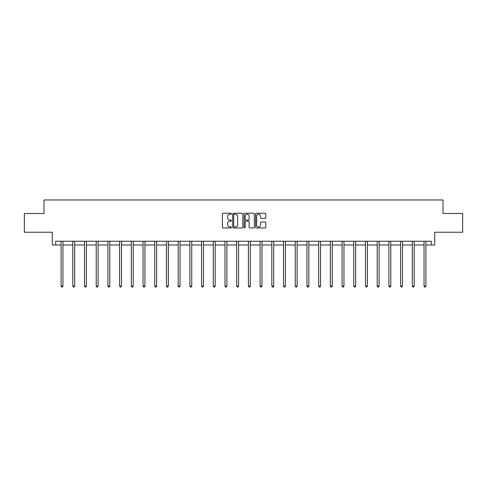 <?xml version="1.0" encoding="UTF-8"?>
<svg xmlns="http://www.w3.org/2000/svg" width="487" height="487" viewBox="0 0 487 487"><rect width="100%" height="100%" fill="white"/><g stroke="black" fill="none" stroke-linecap="round" stroke-linejoin="round"><path stroke-width="0.73" d="M231.489 213.75A0.517 0.517 0 0 0 230.978 213.233L223.149 213.233A0.737 0.737 0 0 0 222.413 213.97L222.413 227.234A0.737 0.737 0 0 0 223.149 227.971L230.978 227.971A0.517 0.517 0 0 0 231.489 227.453A0.517 0.517 0 0 0 230.978 226.936L229.961 226.936A2.356 2.356 0 0 1 227.606 224.58L227.606 223.472A2.356 2.356 0 0 1 229.961 221.116L230.978 221.116A0.517 0.517 0 0 0 231.489 220.599A0.517 0.517 0 0 0 230.978 220.087L229.961 220.087A2.356 2.356 0 0 1 227.606 217.732L227.606 216.624A2.356 2.356 0 0 1 229.961 214.268L230.978 214.268A0.517 0.517 0 0 0 231.489 213.75M55.682 244.991L55.682 241.242L431.318 241.242L431.318 244.991L434.733 244.991L434.733 232.232L462.65 232.232L462.65 213.47L443.024 213.47L443.024 199.962L43.976 199.962L43.976 213.47L24.35 213.47L24.35 232.232L52.267 232.232L52.267 244.991L61.088 244.991M265.031 218.426A0.737 0.737 0 0 0 265.768 217.689L265.768 213.97A0.737 0.737 0 0 0 265.031 213.233L256.339 213.233A0.737 0.737 0 0 0 255.602 213.97L255.602 227.234A0.737 0.737 0 0 0 256.339 227.971L265.031 227.971A0.737 0.737 0 0 0 265.768 227.234L265.768 222.736A0.737 0.737 0 0 0 265.031 221.999L261.312 221.999A0.737 0.737 0 0 0 260.575 222.736L260.575 224.97A1.972 1.972 0 0 1 258.603 226.936A1.972 1.972 0 0 1 256.631 224.97L256.631 216.234A1.972 1.972 0 0 1 258.603 214.268A1.972 1.972 0 0 1 260.575 216.234L260.575 217.689A0.737 0.737 0 0 0 261.312 218.426L265.031 218.426M242.855 213.97A0.737 0.737 0 0 0 242.118 213.233L233.425 213.233A0.737 0.737 0 0 0 232.689 213.97L232.689 227.234A0.737 0.737 0 0 0 233.425 227.971L242.118 227.971A0.737 0.737 0 0 0 242.855 227.234L242.855 213.97M244.882 213.233L253.575 213.233A0.737 0.737 0 0 1 254.311 213.97L254.311 227.234A0.737 0.737 0 0 1 253.575 227.971L249.855 227.971A0.737 0.737 0 0 1 249.119 227.234L249.119 221.853A0.737 0.737 0 0 0 248.382 221.116L245.911 221.116A0.737 0.737 0 0 0 245.174 221.853L245.174 227.453A0.517 0.517 0 0 1 244.663 227.971A0.517 0.517 0 0 1 244.145 227.453L244.145 213.97A0.737 0.737 0 0 1 244.882 213.233M62.963 244.991L72.794 244.991M74.669 244.991L84.507 244.991M86.382 244.991L96.213 244.991M98.088 244.991L107.919 244.991M109.794 244.991L119.625 244.991M121.507 244.991L131.338 244.991M133.213 244.991L143.044 244.991M144.919 244.991L154.75 244.991M156.625 244.991L166.463 244.991M168.338 244.991L178.169 244.991M180.044 244.991L189.875 244.991M191.75 244.991L201.581 244.991M203.463 244.991L213.294 244.991M215.169 244.991L225 244.991M226.875 244.991L236.706 244.991M238.581 244.991L248.419 244.991M250.294 244.991L260.125 244.991M262 244.991L271.831 244.991M273.706 244.991L283.537 244.991M285.419 244.991L295.25 244.991M297.125 244.991L306.956 244.991M308.831 244.991L318.662 244.991M320.537 244.991L330.375 244.991M332.25 244.991L342.081 244.991M343.956 244.991L353.787 244.991M355.662 244.991L365.493 244.991M367.375 244.991L377.206 244.991M379.081 244.991L388.912 244.991M390.787 244.991L400.618 244.991M402.493 244.991L412.331 244.991M414.206 244.991L424.037 244.991M425.912 244.991L431.318 244.991M234.235 214.268A0.517 0.517 0 0 0 233.723 214.779L233.723 226.425A0.517 0.517 0 0 0 234.235 226.936L235.306 226.936A2.356 2.356 0 0 0 237.662 224.58L237.662 216.624A2.356 2.356 0 0 0 235.306 214.268L234.235 214.268M249.119 216.277A1.972 1.972 0 0 0 247.146 214.304A1.972 1.972 0 0 0 245.174 216.277L245.174 219.351A0.737 0.737 0 0 0 245.911 220.087L248.382 220.087A0.737 0.737 0 0 0 249.119 219.351L249.119 216.277M63.06 241.242L63.018 241.351A0.749 0.749 0 0 0 62.963 241.631L62.963 286.064L61.088 286.064L61.088 241.631A0.749 0.749 0 0 0 61.033 241.351L60.991 241.242M62.963 286.064L62.403 287.038L61.648 287.038L61.088 286.064M74.773 241.242L74.724 241.351A0.749 0.749 0 0 0 74.669 241.631L74.669 286.064L72.794 286.064L72.794 241.631A0.749 0.749 0 0 0 72.74 241.351L72.697 241.242M74.669 286.064L74.109 287.038L73.36 287.038L72.794 286.064M86.479 241.242L86.436 241.351A0.749 0.749 0 0 0 86.382 241.631L86.382 286.064L84.507 286.064L84.507 241.631A0.749 0.749 0 0 0 84.452 241.351L84.403 241.242M86.382 286.064L85.815 287.038L85.067 287.038L84.507 286.064M98.185 241.242L98.143 241.351A0.749 0.749 0 0 0 98.088 241.631L98.088 286.064L96.213 286.064L96.213 241.631A0.749 0.749 0 0 0 96.158 241.351L96.116 241.242M98.088 286.064L97.528 287.038L96.773 287.038L96.213 286.064M109.892 241.242L109.849 241.351A0.749 0.749 0 0 0 109.794 241.631L109.794 286.064L107.919 286.064L107.919 241.631A0.749 0.749 0 0 0 107.864 241.351L107.822 241.242M109.794 286.064L109.234 287.038L108.485 287.038L107.919 286.064M121.604 241.242L121.561 241.351A0.749 0.749 0 0 0 121.507 241.631L121.507 286.064L119.625 286.064L119.625 241.631A0.749 0.749 0 0 0 119.571 241.351L119.528 241.242M121.507 286.064L120.94 287.038L120.192 287.038L119.625 286.064M133.31 241.242L133.268 241.351A0.749 0.749 0 0 0 133.213 241.631L133.213 286.064L131.338 286.064L131.338 241.631A0.749 0.749 0 0 0 131.283 241.351L131.234 241.242M133.213 286.064L132.647 287.038L131.898 287.038L131.338 286.064M145.016 241.242L144.974 241.351A0.749 0.749 0 0 0 144.919 241.631L144.919 286.064L143.044 286.064L143.044 241.631A0.749 0.749 0 0 0 142.989 241.351L142.947 241.242M144.919 286.064L144.359 287.038L143.604 287.038L143.044 286.064M156.729 241.242L156.68 241.351A0.749 0.749 0 0 0 156.625 241.631L156.625 286.064L154.75 286.064L154.75 241.631A0.749 0.749 0 0 0 154.696 241.351L154.653 241.242M156.625 286.064L156.065 287.038L155.316 287.038L154.75 286.064M168.435 241.242L168.392 241.351A0.749 0.749 0 0 0 168.338 241.631L168.338 286.064L166.463 286.064L166.463 241.631A0.749 0.749 0 0 0 166.408 241.351L166.359 241.242M168.338 286.064L167.772 287.038L167.023 287.038L166.463 286.064M180.141 241.242L180.099 241.351A0.749 0.749 0 0 0 180.044 241.631L180.044 286.064L178.169 286.064L178.169 241.631A0.749 0.749 0 0 0 178.114 241.351L178.072 241.242M180.044 286.064L179.484 287.038L178.729 287.038L178.169 286.064M191.854 241.242L191.805 241.351A0.749 0.749 0 0 0 191.75 241.631L191.75 286.064L189.875 286.064L189.875 241.631A0.749 0.749 0 0 0 189.82 241.351L189.778 241.242M191.75 286.064L191.19 287.038L190.441 287.038L189.875 286.064M203.56 241.242L203.517 241.351A0.749 0.749 0 0 0 203.463 241.631L203.463 286.064L201.581 286.064L201.581 241.631A0.749 0.749 0 0 0 201.527 241.351L201.484 241.242M203.463 286.064L202.896 287.038L202.148 287.038L201.581 286.064M215.266 241.242L215.224 241.351A0.749 0.749 0 0 0 215.169 241.631L215.169 286.064L213.294 286.064L213.294 241.631A0.749 0.749 0 0 0 213.239 241.351L213.19 241.242M215.169 286.064L214.603 287.038L213.854 287.038L213.294 286.064M226.972 241.242L226.93 241.351A0.749 0.749 0 0 0 226.875 241.631L226.875 286.064L225 286.064L225 241.631A0.749 0.749 0 0 0 224.945 241.351L224.903 241.242M226.875 286.064L226.315 287.038L225.56 287.038L225 286.064M238.685 241.242L238.636 241.351A0.749 0.749 0 0 0 238.581 241.631L238.581 286.064L236.706 286.064L236.706 241.631A0.749 0.749 0 0 0 236.652 241.351L236.609 241.242M238.581 286.064L238.021 287.038L237.272 287.038L236.706 286.064M250.391 241.242L250.348 241.351A0.749 0.749 0 0 0 250.294 241.631L250.294 286.064L248.419 286.064L248.419 241.631A0.749 0.749 0 0 0 248.364 241.351L248.315 241.242M250.294 286.064L249.728 287.038L248.979 287.038L248.419 286.064M262.097 241.242L262.055 241.351A0.749 0.749 0 0 0 262 241.631L262 286.064L260.125 286.064L260.125 241.631A0.749 0.749 0 0 0 260.07 241.351L260.028 241.242M262 286.064L261.44 287.038L260.685 287.038L260.125 286.064M273.81 241.242L273.761 241.351A0.749 0.749 0 0 0 273.706 241.631L273.706 286.064L271.831 286.064L271.831 241.631A0.749 0.749 0 0 0 271.776 241.351L271.734 241.242M273.706 286.064L273.146 287.038L272.397 287.038L271.831 286.064M285.516 241.242L285.473 241.351A0.749 0.749 0 0 0 285.419 241.631L285.419 286.064L283.537 286.064L283.537 241.631A0.749 0.749 0 0 0 283.483 241.351L283.44 241.242M285.419 286.064L284.852 287.038L284.104 287.038L283.537 286.064M297.222 241.242L297.18 241.351A0.749 0.749 0 0 0 297.125 241.631L297.125 286.064L295.25 286.064L295.25 241.631A0.749 0.749 0 0 0 295.195 241.351L295.146 241.242M297.125 286.064L296.559 287.038L295.81 287.038L295.25 286.064M308.928 241.242L308.886 241.351A0.749 0.749 0 0 0 308.831 241.631L308.831 286.064L306.956 286.064L306.956 241.631A0.749 0.749 0 0 0 306.901 241.351L306.859 241.242M308.831 286.064L308.271 287.038L307.516 287.038L306.956 286.064M320.641 241.242L320.592 241.351A0.749 0.749 0 0 0 320.537 241.631L320.537 286.064L318.662 286.064L318.662 241.631A0.749 0.749 0 0 0 318.608 241.351L318.565 241.242M320.537 286.064L319.977 287.038L319.228 287.038L318.662 286.064M332.347 241.242L332.304 241.351A0.749 0.749 0 0 0 332.25 241.631L332.25 286.064L330.375 286.064L330.375 241.631A0.749 0.749 0 0 0 330.32 241.351L330.271 241.242M332.25 286.064L331.684 287.038L330.935 287.038L330.375 286.064M344.053 241.242L344.011 241.351A0.749 0.749 0 0 0 343.956 241.631L343.956 286.064L342.081 286.064L342.081 241.631A0.749 0.749 0 0 0 342.026 241.351L341.984 241.242M343.956 286.064L343.396 287.038L342.641 287.038L342.081 286.064M355.766 241.242L355.717 241.351A0.749 0.749 0 0 0 355.662 241.631L355.662 286.064L353.787 286.064L353.787 241.631A0.749 0.749 0 0 0 353.732 241.351L353.69 241.242M355.662 286.064L355.102 287.038L354.353 287.038L353.787 286.064M367.472 241.242L367.429 241.351A0.749 0.749 0 0 0 367.375 241.631L367.375 286.064L365.493 286.064L365.493 241.631A0.749 0.749 0 0 0 365.439 241.351L365.396 241.242M367.375 286.064L366.808 287.038L366.06 287.038L365.493 286.064M379.178 241.242L379.136 241.351A0.749 0.749 0 0 0 379.081 241.631L379.081 286.064L377.206 286.064L377.206 241.631A0.749 0.749 0 0 0 377.151 241.351L377.108 241.242M379.081 286.064L378.515 287.038L377.766 287.038L377.206 286.064M390.884 241.242L390.842 241.351A0.749 0.749 0 0 0 390.787 241.631L390.787 286.064L388.912 286.064L388.912 241.631A0.749 0.749 0 0 0 388.857 241.351L388.815 241.242M390.787 286.064L390.227 287.038L389.472 287.038L388.912 286.064M402.597 241.242L402.548 241.351A0.749 0.749 0 0 0 402.493 241.631L402.493 286.064L400.618 286.064L400.618 241.631A0.749 0.749 0 0 0 400.564 241.351L400.521 241.242M402.493 286.064L401.933 287.038L401.185 287.038L400.618 286.064M414.303 241.242L414.26 241.351A0.749 0.749 0 0 0 414.206 241.631L414.206 286.064L412.331 286.064L412.331 241.631A0.749 0.749 0 0 0 412.276 241.351L412.227 241.242M414.206 286.064L413.64 287.038L412.891 287.038L412.331 286.064M426.009 241.242L425.967 241.351A0.749 0.749 0 0 0 425.912 241.631L425.912 286.064L424.037 286.064L424.037 241.631A0.749 0.749 0 0 0 423.982 241.351L423.94 241.242M425.912 286.064L425.352 287.038L424.597 287.038L424.037 286.064"/></g></svg>
